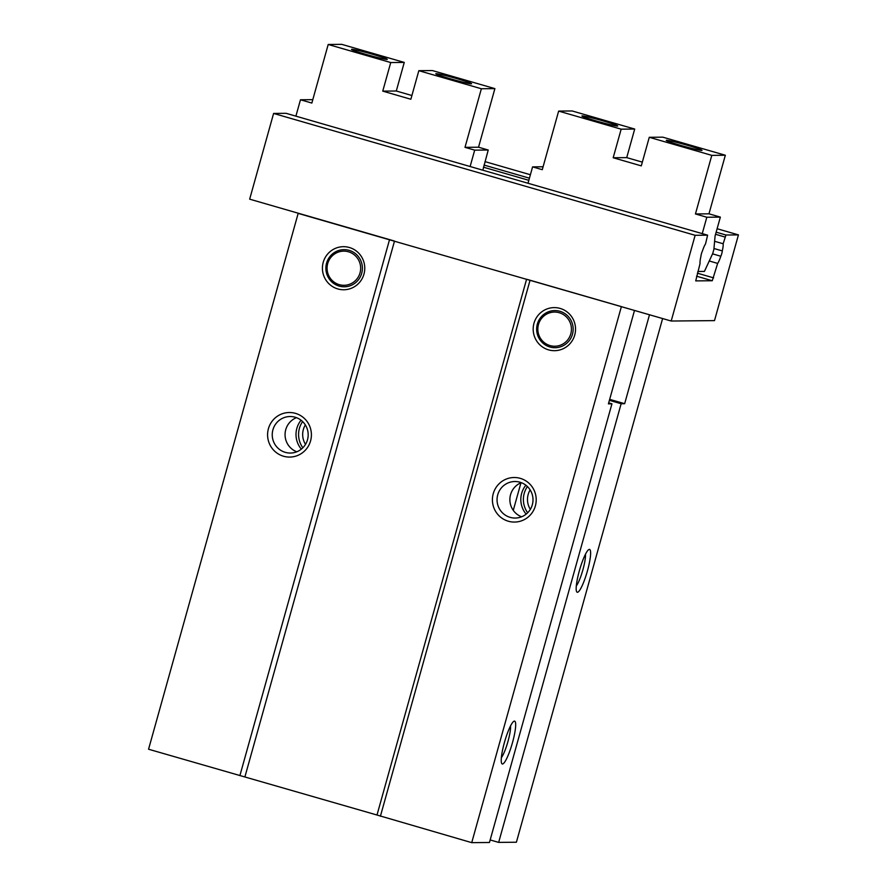 <?xml version="1.0" encoding="UTF-8"?>
<svg xmlns="http://www.w3.org/2000/svg" width="887" height="887" viewBox="0 0 887 887"><rect width="100%" height="100%" fill="white"/><g stroke="black" fill="none" stroke-linecap="round" stroke-linejoin="round"><path stroke-width="1.33" d="M526.59 279.228L376.997 815.02L148.561 749.227L298.165 213.39L298.841 213.39L249.668 199.165L273.606 113.436L286.08 113.314L707.604 235.177L695.131 235.299L671.193 321.027L389.493 239.8L239.889 775.626M394.515 241.042L244.923 776.835M349.378 247.506A21.543 21.177 -90.5 0 0 323.223 262.33A21.543 21.177 -90.5 0 0 337.814 288.94A21.543 21.177 -90.5 0 0 363.969 274.105A21.543 21.177 -90.5 0 0 349.378 247.506M295.482 413.364A22.286 21.909 -90.5 0 0 268.417 428.709A22.286 21.909 -90.5 0 0 283.507 456.228A22.286 21.909 -90.5 0 0 310.572 440.894A22.286 21.909 -90.5 0 0 295.482 413.364M389.493 239.8L298.165 213.39M717.117 228.724L738.439 234.889L714.501 320.617L671.193 321.027M649.495 314.752L624.659 403.696L621.144 403.729L609.402 400.336M609.668 399.361L624.659 403.696M608.693 402.875L611.941 403.818L608.415 403.851L634.504 310.428M609.413 400.27L610.821 400.259L609.524 399.882M621.144 403.729L498.66 842.395L490.167 839.945M662.611 318.544L516.4 842.229L498.66 842.395M611.941 403.818L489.458 842.484L471.729 842.65L376.997 815.02M301.059 420.227A22.43 22.053 -90.5 0 0 301.336 449.144M296.469 417.666A18.261 17.962 -90.5 0 0 296.79 451.793M285.326 452.359A18.261 17.962 -90.5 0 0 308.022 437.224A18.261 17.962 -90.5 0 0 290.06 416.524A18.261 17.962 -90.5 0 0 285.326 452.359M302.611 421.558A22.43 22.053 -90.5 0 0 302.855 447.78M305.339 424.917A18.261 17.962 -90.5 0 0 305.516 444.376M579.333 570.862A22.286 3.892 106.1 0 0 576.639 591.696A22.286 3.892 106.1 0 0 587.46 570.784A22.286 3.892 106.1 0 0 588.824 549.563A22.286 3.892 106.1 0 0 579.333 570.862M484.989 161.622L530.393 174.739M738.439 234.889L725.965 235.011L723.138 243.759A11.143 1.951 -73.9 0 1 722.295 250.91A3.714 0.654 -73.9 0 1 720.809 256.243A11.143 1.951 -73.9 0 1 717.65 263.406L712.272 280.735L695.73 280.891L700.054 263.572A11.143 1.951 -73.9 0 1 700.907 256.432A3.714 0.654 -73.9 0 1 702.393 251.099A11.143 1.951 -73.9 0 1 705.542 243.925L707.604 235.177M695.131 235.299L273.606 113.436M393.684 240.809L298.841 213.39M622.009 306.813L527.166 279.394M560.152 308.432A21.543 21.177 -90.5 0 0 533.985 323.256A21.543 21.177 -90.5 0 0 548.576 349.866A21.543 21.177 -90.5 0 0 574.732 335.042A21.543 21.177 -90.5 0 0 560.152 308.432M520.292 478.359A22.286 21.909 -90.5 0 0 493.239 493.693A22.286 21.909 -90.5 0 0 508.329 521.223A22.286 21.909 -90.5 0 0 535.382 505.878A22.286 21.909 -90.5 0 0 520.292 478.359M621.332 306.813L471.729 842.65M530.005 280.414L380.401 816.251M504.393 742.585A22.286 3.892 106.1 0 0 501.698 763.419A22.286 3.892 106.1 0 0 512.52 742.508A22.286 3.892 106.1 0 0 513.883 721.286A22.286 3.892 106.1 0 0 504.393 742.585M520.968 482.783L513.274 510.335M525.869 485.222A22.43 22.053 -90.5 0 0 526.146 514.138M527.421 486.553A22.43 22.053 -90.5 0 0 527.665 512.775M530.149 489.912A18.261 17.962 -90.5 0 0 530.337 509.371M521.279 482.661A18.261 17.962 -90.5 0 0 521.6 516.788M510.136 517.354A18.261 17.962 -90.5 0 0 532.843 502.219A18.261 17.962 -90.5 0 0 514.87 481.519A18.261 17.962 -90.5 0 0 510.136 517.354M501.355 757.72A18.261 3.193 106.1 0 0 507.985 741.41A18.261 3.193 106.1 0 0 510.546 725.921M549.918 347.005A18.572 18.261 -90.5 0 0 572.47 334.222A18.572 18.261 -90.5 0 0 559.885 311.282A18.572 18.261 -90.5 0 0 537.345 324.065A18.572 18.261 -90.5 0 0 549.918 347.005M559.22 312.712A17.086 16.798 -90.5 0 0 538.476 324.476A17.086 16.798 -90.5 0 0 550.04 345.575A17.086 16.798 -90.5 0 0 570.796 333.822A17.086 16.798 -90.5 0 0 559.22 312.712M714.612 241.297L723.138 243.759M713.957 248.504L722.295 250.91M483.437 167.188L528.829 180.316M715.554 234.29L725.023 237.029M484.025 165.06L529.428 178.187M716.153 232.172L725.965 235.011M712.549 253.848L720.809 256.243M709.223 260.966L717.65 263.406M576.295 586.008A18.261 3.193 106.1 0 0 582.925 569.698A18.261 3.193 106.1 0 0 585.487 554.198M339.156 286.08A18.572 18.261 -90.5 0 0 361.708 273.296A18.572 18.261 -90.5 0 0 349.123 250.356A18.572 18.261 -90.5 0 0 326.571 263.14A18.572 18.261 -90.5 0 0 339.156 286.08M348.458 251.786A17.086 16.798 -90.5 0 0 327.713 263.55A17.086 16.798 -90.5 0 0 339.277 284.649A17.086 16.798 -90.5 0 0 360.022 272.886A17.086 16.798 -90.5 0 0 348.458 251.786M711.795 155.369L649.273 137.297L662.8 137.163L725.333 155.247L708.968 213.822L695.441 213.955L711.795 155.369L725.333 155.247M642.332 162.133L626.721 157.62L613.183 157.753L641.29 165.869L649.273 137.297M613.183 157.753L621.166 129.169L558.644 111.097L572.17 110.964L634.704 129.047L626.721 157.62M528.009 183.265L532.588 166.878L542.279 169.683L558.644 111.097M702.249 233.625L706.817 217.248L695.441 213.955M706.817 217.248L720.355 217.115L708.968 213.822M720.355 217.115L715.088 235.975L713.88 249.369L712.76 253.405L704.422 271.422L697.847 271.489M621.166 129.169L634.704 129.047M680.75 145.39A18.572 0.954 -164.4 0 1 666.259 140.412A18.572 0.954 -164.4 0 1 687.525 145.324A18.572 0.954 -164.4 0 1 701.983 150.391A18.572 0.954 -164.4 0 1 680.75 145.39M596.452 121.009A18.572 0.954 -164.4 0 1 581.961 116.042A18.572 0.954 -164.4 0 1 603.215 120.954A18.572 0.954 -164.4 0 1 617.685 126.021A18.572 0.954 -164.4 0 1 596.452 121.009M532.588 166.878L543.088 166.778M366.009 54.395A18.572 0.954 -164.4 0 1 351.518 49.428A18.572 0.954 -164.4 0 1 372.784 54.329A18.572 0.954 -164.4 0 1 387.242 59.396A18.572 0.954 -164.4 0 1 366.009 54.395M295.892 116.153L300.471 99.776L311.847 103.058L328.201 44.483L390.735 62.556L404.261 62.423L396.289 91.006L411.901 95.519M328.201 44.483L341.739 44.35L404.261 62.423M396.289 91.006L382.752 91.128L410.858 99.255L418.83 70.683L481.364 88.755L494.891 88.622L478.536 147.209L488.227 150.014L482.85 170.204M382.752 91.128L390.735 62.556M470.121 166.523L474.7 150.136L488.227 150.014M478.536 147.209L464.999 147.342L474.7 150.136M464.999 147.342L481.364 88.755M418.83 70.683L432.368 70.55L494.891 88.622M300.471 99.776L312.801 99.654M450.319 78.766A18.572 0.954 -164.4 0 1 435.827 73.798A18.572 0.954 -164.4 0 1 457.082 78.71A18.572 0.954 -164.4 0 1 471.551 83.777A18.572 0.954 -164.4 0 1 450.319 78.766M697.37 273.185L713.614 277.875M696.539 276.19L712.272 280.735"/></g></svg>
